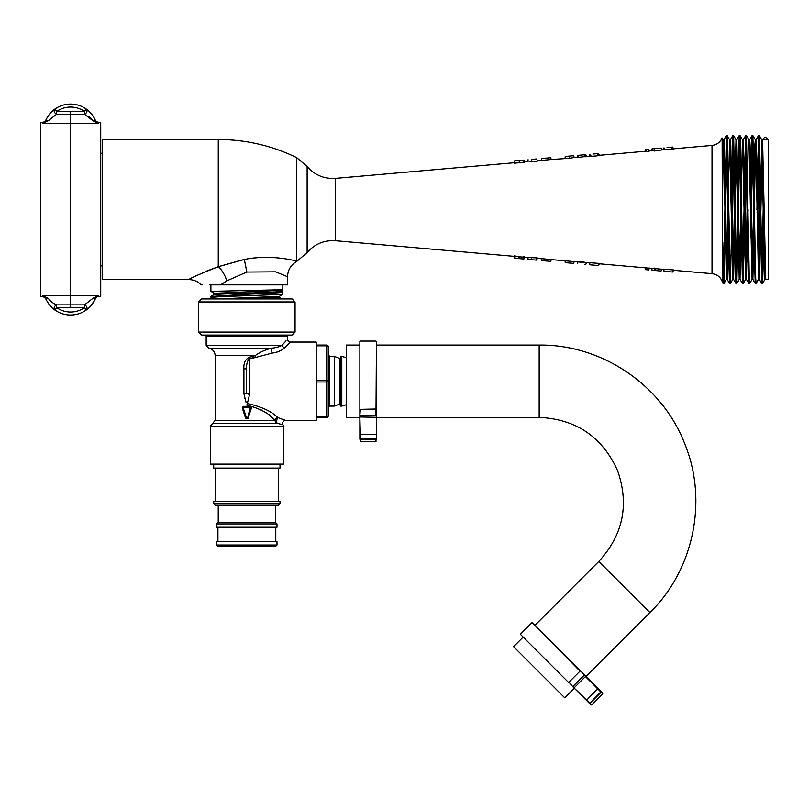 <?xml version="1.0" encoding="UTF-8"?>
<svg xmlns="http://www.w3.org/2000/svg" width="809" height="809" viewBox="0 0 809 809"><rect width="100%" height="100%" fill="white"/><g stroke="black" fill="none" stroke-linecap="round" stroke-linejoin="round"><path stroke-width="1.21" d="M42.816 296.407L45.526 298.268L42.695 295.518L48.166 298.278L45.446 298.076C48.095 303.709 51.27 307.703 54.982 310.069C53.536 307.986 54.092 306.247 56.65 304.872L56.701 307.632L84.47 307.632L84.52 304.872C87.079 306.247 87.635 307.986 86.189 310.069A27.122 27.122 0 0 1 54.982 310.069L56.701 307.632A24.128 24.128 0 0 0 84.47 307.632L86.189 310.069L87.908 308.755M70.585 307.369L70.585 111.723L84.47 111.46L84.52 114.221L92.995 120.804L95.715 121.006L98.597 123.555L92.995 120.804M48.166 298.278C50.522 301.393 53.354 303.587 56.65 304.872L84.52 304.872L92.995 298.278L95.715 298.076C93.075 303.699 89.9 307.693 86.189 310.069L86.189 310.069M98.597 295.538A2.993 2.114 -101.5 0 1 98.476 295.518L95.654 298.238M92.995 298.278L98.476 295.518M88.808 307.976L91.356 305.337M91.377 305.306L95.634 298.288M45.526 298.268L46.366 300.099M47.428 302.02L49.389 304.811M50.229 305.812L51.827 307.481M53.141 308.654L54.982 310.069C53.536 307.986 54.092 306.247 56.65 304.872M51.078 301.514L50.249 300.766M49.936 300.463L48.318 298.501M98.344 296.448L100.72 296.407L100.72 122.685L98.344 122.644L98.728 123.595L42.442 123.595L42.826 122.644L40.45 122.685L40.45 296.407L42.826 296.448L42.442 295.487L98.728 295.487L95.644 298.268M70.585 111.723L56.701 111.46A24.128 24.128 0 0 1 84.47 111.46L86.189 109.013C87.635 111.106 87.079 112.835 84.52 114.221C87.079 112.835 87.635 111.106 86.189 109.013C89.91 111.399 93.086 115.404 95.715 121.006L93.834 117.244M56.701 111.46L56.65 114.221C54.092 112.835 53.536 111.106 54.982 109.013A27.122 27.122 0 0 1 86.189 109.013A27.122 27.122 0 0 0 54.982 109.013L56.701 111.46M84.52 114.221L56.65 114.221L48.166 120.804L45.446 121.006C48.085 115.394 51.26 111.399 54.982 109.013L53.768 109.923M97.96 123.281L97.333 122.917M96.969 122.644L96.251 121.926M93.773 117.133L91.528 113.968M91.205 113.584L88.666 110.985M88.636 110.964L86.189 109.013M87.948 116.011L90.921 118.316M91.225 118.62L92.924 120.693M42.695 123.565A2.993 2.114 78.5 0 0 42.574 123.555L48.166 120.804M45.446 121.006L42.574 123.555L45.446 121.006L47.428 117.072M49.389 114.271L50.229 113.28M51.827 111.612L53.141 110.428M242.376 259.881L218.258 266.727C199.803 273.988 190.004 278.276 188.851 279.601C190.004 278.276 199.803 273.988 218.258 266.727L218.258 139.492L102.207 139.492L102.207 279.601L188.851 279.601C193.705 279.671 197.841 281.421 201.279 284.859L202.432 284.859M218.258 139.492C245.805 139.573 271.955 145.63 296.731 157.654L296.731 261.085C293.849 260.437 270.085 254.127 244.328 259.487L218.258 266.727L206.74 271.015M257.929 257.656L254.845 257.94M664.28 149.604L654.532 150.98L654.734 148.623L652.014 148.856L651.852 150.717M646.179 151.556L645.865 149.402L648.737 149.149L649.384 151.04L646.522 151.526M599.621 155.652L598.478 153.538L597.618 153.619L598.114 155.49C598.336 156.086 585.837 156.582 591.571 155.965M578.475 157.381L585.342 156.511M569.657 158.291L569.465 156.086L573.652 155.712L574.147 157.492L569.657 158.291L551.212 159.494L550.737 157.715M541.565 160.425L551.212 159.494L541.545 160.435L541.727 158.503L550.737 157.725L541.797 158.503M536.145 161.254L529.197 161.426M523.443 162.376L523.939 160.061L524.525 162.275L514.17 163.196L514.372 160.9L515.252 163.094M514.797 258.223L515.394 256.008L514.17 255.897L514.372 258.182L523.514 258.991L523.312 256.706L524.525 256.807L523.939 259.022L523.352 257.151L515.272 256.443M524.414 257.242L537.358 257.94L536.761 260.144L536.145 257.838L531.594 257.434M541.797 260.589L550.737 261.368L541.727 260.579L541.565 258.658L551.212 259.588L541.545 258.647M550.737 261.368L551.212 259.588L577.262 261.873M584.401 262.45C572.196 261.772 579.649 261.267 586.424 262.551L585.797 264.432L584.614 264.331M589.7 262.692L599.621 263.441L598.478 265.544L589.882 264.796L589.69 262.561M646.522 267.567L645.956 269.7L646.522 267.567L645.329 267.466L645.521 269.66L648.737 269.943L649.384 268.042M646.431 267.921L661.893 269.215L661.095 271.025L655.169 270.509L655.664 268.669M654.532 268.113L654.572 268.618M663.825 269.205L673.715 269.963L672.603 272.026L664.007 271.278L663.815 269.094M665.696 149.483C659.962 150.09 672.441 149.523 672.208 148.967L671.743 147.137L667.041 147.541M518.963 258.587L518.882 256.311M519.348 258.617L519.813 256.392M527.923 257.555L528.085 259.386L536.337 260.114M565.744 262.682L573.247 263.34M648.555 269.923L648.879 268.062M654.542 268.275L654.734 270.469L652.014 270.226L651.852 268.335M655.745 268.376L655.169 270.509L654.572 268.578M672.208 148.967L671.733 147.137L672.603 147.056L673.715 149.129M663.825 149.877L664.007 147.814L664.27 149.685M649.344 150.909L654.582 150.454L654.734 148.623L661.095 148.067L661.893 149.867M645.329 151.627L645.865 149.402M589.7 156.39L589.882 154.297L590.155 156.177M585.463 156.592L585.15 154.711L585.726 156.481M586.424 156.542L585.797 154.65L577.424 155.389L577.262 157.259M569.465 156.086L565.238 156.45L565.087 158.281M537.247 160.718L541.555 160.344L541.727 158.503M531.594 161.658L531.402 159.413C527.124 159.788 527.124 159.788 531.402 159.413L536.761 158.938L537.358 161.143M519.327 162.498L519.156 160.485L514.777 160.87M523.524 160.101L519.156 160.485M578.465 157.522L578.668 155.277M585.079 156.936L584.533 154.762M598.094 155.459L597.618 153.619L592.916 154.034M712.011 273.654C717.421 274.413 720.95 277.386 722.609 282.594L722.124 137.965C720.141 142.344 716.774 144.831 712.011 145.428L712.011 273.654L673.543 270.297M565.703 156.41L569.455 156.086M571.316 155.915L573.247 155.753M757.315 236.966L759.307 135.568L762.118 277.912L762.543 283.494L763.302 262.996L764.151 208.216M768.55 279.408L765.749 279.378L762.563 139.684L764.717 137.156L765.526 137.156L768.176 139.765L768.55 152.861M768.115 139.684L762.563 139.684L768.115 139.684L768.55 145.964L768.55 279.408L768.55 145.964M765.354 273.573L764.96 279.317L764.535 274.12L761.744 139.765L758.508 279.338L756.112 161.133L755.313 139.765L754.888 144.973L752.077 279.348L748.891 139.765L746.474 135.588L749.265 277.892L749.67 283.514L752.107 279.317M747.668 182.086L745.645 279.348L742.429 139.745L739.224 279.348L736.008 139.745L732.792 279.348L729.576 139.745L726.361 279.338L723.974 161.143L723.175 139.765L722.417 156.663M722.821 242.558L723.974 283.494L727.19 135.588L730.406 283.494L733.621 135.588L736.837 283.494L740.053 135.588L743.259 283.494L746.474 135.588M750.883 237.027L752.906 135.588L755.697 278.084L756.091 283.514L758.529 279.317M722.821 279.702L723.145 283.514L723.954 283.514L726.391 279.317M729.981 277.912L729.556 283.494L728.757 260.902L726.361 135.568L723.549 277.972L723.145 283.514L722.639 282.644M736.402 277.902L735.978 283.494L735.189 261.155L732.792 135.568L731.184 209.592M749.265 277.912L748.841 283.494L748.042 261.145L745.645 135.568L742.429 283.514L739.618 141.211L739.193 135.588L738.405 157.856L737.616 209.582M755.697 277.912L755.262 283.494L754.423 258.374L752.461 140.564L752.057 135.588L751.268 157.583L750.469 209.632M763.736 180.872L761.724 283.514L758.508 135.568L756.9 209.632M768.085 139.633L762.493 139.765L765.729 279.338L764.93 279.338M722.619 191.227L723.276 154.64L723.924 139.765L724.348 144.973L727.139 279.317L728.767 209.642M729.981 145.064L730.385 139.745L730.78 144.983L733.571 279.317L736.787 139.765L740.002 279.317L741.631 209.612M742.834 145.064L743.238 139.745L744.037 159.879L746.424 279.317L748.062 209.673M749.265 145.064L749.67 139.745L750.064 144.973L752.876 279.348L755.272 161.153L756.071 139.765L756.496 144.973L759.307 279.338L762.493 139.765M218.258 266.727A17.313 8.06 -111.8 0 1 226.793 280.854L246.856 272.046L275.636 271.834L287.549 276.718C287.792 269.933 290.856 264.836 296.731 261.438M215.224 284.859L211.907 284.859M226.793 280.854L220.574 284.859L209.582 284.859M220.574 284.859L287.549 284.859L287.549 276.718M214.375 293.374L210.886 291.351L282.816 289.733L281.775 290.34L214.304 293.303L210.896 291.361L210.886 284.859M282.816 284.859L282.816 289.733M281.775 291.382L282.816 292.029L282.786 294.395L220.554 296.64L210.886 297.368L213.556 298.936M210.886 297.358L210.967 296.357L214.345 294.385L272.471 292.15L281.815 291.422L281.815 290.289M210.896 296.478L246.118 294.264C271.106 293.354 283.342 292.615 282.816 292.029M295.063 301.949L292.049 298.936L201.653 298.936L198.64 301.949L198.64 332.084L295.063 332.084L295.063 301.949L198.64 301.949M198.64 332.084L201.653 335.088L292.049 335.088L295.063 332.084M316.188 380.483L316.188 381.979L326.745 381.979L326.745 416.645A1.497 0.748 0 0 0 328.242 415.897A1.497 1.497 0 0 1 326.745 417.393A1.497 1.497 0 0 0 328.242 415.897L328.242 381.231A1.497 0.748 180 0 1 326.745 381.979L326.745 345.817A1.497 0.748 180 0 1 328.242 346.565A1.497 1.497 0 0 0 326.745 345.069A1.497 1.497 0 0 1 328.242 346.565L328.242 381.231A1.497 0.748 180 0 0 326.745 380.483L316.188 380.483L316.188 342.055L290.441 342.055A2.892 2.892 0 0 1 287.549 339.163L287.549 336.008L206.164 336.008L206.164 345.241L208.722 348.194L271.622 348.194C275.96 347.769 279.449 346.788 282.108 345.241L286.062 340.811M246.057 402.447L243.913 393.649L243.913 368.823C243.479 362.928 245.43 359.024 249.769 357.093L255.159 355.636C259.77 352.228 265.261 349.751 271.622 348.194L271.895 353.139L255.917 357.396A2.892 0.718 70.5 0 1 255.159 355.636L215.154 355.636C214.84 351.571 212.696 349.094 208.722 348.194M247.321 418.657L247.979 418.486L251.457 407.938L250.385 406.836A0.728 0.728 0 0 1 251.063 407.787L247.544 418.334L251.063 407.787L250.385 406.836L243.327 406.836A0.728 0.728 0 0 0 242.639 407.787L243.378 406.351L250.325 406.351M247.979 418.486L245.724 418.486L242.255 407.938L243.378 406.351M259.982 409.172L263.754 411.508M270.024 416.119L273.634 419.092M215.154 355.636L215.154 420.367L210.33 426.232L283.372 426.232L283.019 424.816L277.275 423.299A2.993 2.67 90 0 1 275.121 420.367C269.397 413.53 259.992 408.474 246.907 405.198L249.597 394.489L246.614 393.568L246.614 368.904C246.371 363.908 247.362 360.551 249.597 358.822L249.769 357.093L250.032 358.751L255.917 357.396L249.607 358.336M251.457 407.938L250.385 406.836A0.728 0.728 0 0 1 251.063 407.787L250.385 406.836L247.544 418.334A0.728 0.728 35.8 0 1 246.169 418.334L246.381 418.657M242.255 407.938L243.327 406.836L242.639 407.787L245.724 418.486M243.913 368.813L246.614 368.904L246.614 393.568L243.913 393.649M215.154 420.367L275.121 420.367A2.993 2.508 128.3 0 1 277.79 417.596C271.602 411.346 261.438 406.654 247.301 403.509M212.747 423.299L277.275 423.299A2.993 1.001 98.2 0 1 276.749 420.69A2.993 1.001 98.2 0 1 277.79 417.596L285.648 420.407L316.188 420.407L316.188 381.979M275.879 352.431L277.517 351.925M277.78 351.834L280.784 350.479M281.067 350.327L284.626 347.698C281.926 350.499 277.689 352.299 271.895 353.139M290.441 342.055L284.606 347.718A2.892 2.225 43.6 0 1 282.108 345.241L206.164 345.241M316.188 345.069L326.745 345.069L326.745 345.817L316.188 345.817M334.269 356.375L339.962 358.498L339.962 403.964L334.269 406.088L334.269 356.375L329.728 356.375L328.242 354.888M339.962 403.964L339.962 358.498M340.296 405.845L340.528 356.375L340.296 405.845M346.323 404.743L341.782 406.088L341.782 356.375L340.528 356.375M316.188 417.393L326.745 417.393L326.745 416.645L316.188 416.645M283.019 424.816A2.993 2.993 0 0 1 285.648 420.407M210.33 426.232L210.33 464.113L283.372 464.113L283.372 426.232M280.005 464.113L280.005 468.087L213.707 468.087L213.707 464.113M280.005 501.236L213.707 501.236L213.707 503.734L280.005 503.734L280.005 501.236M213.707 503.734L215.214 505.241L278.498 505.241L280.005 503.734M218.228 505.241L218.228 522.432L275.485 522.432L275.485 505.241M216.721 523.929L276.991 523.929L276.991 527.246L216.721 527.246L216.721 523.929L218.228 522.432M216.721 545.033L276.991 545.033L276.991 541.717L216.721 541.717L216.721 545.033L218.228 546.53L275.485 546.53L218.228 546.53M346.323 405.339L346.323 357.123M359.863 431.834L359.863 341.55L359.863 345.069L346.323 345.069L346.323 417.393L359.863 417.393L359.863 381.231M360.349 441.502L360.349 439.631L375.973 439.631L375.973 441.502L360.349 441.502L359.863 438.872L376.448 438.872L376.448 428.436M359.863 429.326L359.863 438.872M359.863 417.393L359.863 435.181M376.448 381.231L376.448 429.326M376.448 438.872L376.448 417.302L360.349 416.999L360.349 415.159L375.973 415.159L376.448 341.55M359.863 415.472L360.349 409.334L376.448 409L376.448 341.55L376.448 417.302M217.439 298.936L279.327 296.387L282.786 294.395M248.464 298.936L279.378 297.469L279.378 296.337M602.756 693.192L534.911 625.357L598.832 561.426C623.163 534.85 629.402 504.553 617.55 470.525C602.25 436.84 576.129 419.133 539.168 417.393L376.448 417.393M593.857 684.303L601.239 691.675M584.695 675.131L594.484 684.93M584.533 698.43L573.379 687.266M589.721 703.618L591.025 704.922L589.721 703.618L601.441 691.887M582.763 696.65L589.508 703.405L600.804 691.928L585.423 676.546L574.38 687.599L573.085 686.295L584.128 675.252L585.989 676.425M584.776 698.673L586.899 700.796M523.18 637.077L513.604 646.664L564.743 697.803L574.319 688.216M307.127 252.6C314.661 243.984 324.146 240.03 335.563 240.728L335.563 178.364C324.146 179.062 314.661 175.098 307.127 166.482L307.127 252.6L296.731 261.428M531.564 257.859L531.402 259.679M244.328 259.487L246.856 272.046M246.169 418.334L247.079 418.182M250.385 407.321L243.094 407.635L246.624 418.182M249.597 358.822L249.597 394.489M334.269 406.088L329.728 406.088L329.728 356.375M376.448 433.988L376.448 439.166M376.448 415.472L376.448 434.029M359.863 433.988L360.349 434.514L375.973 434.372M360.349 434.372L359.863 417.302M359.863 409L359.863 341.55M359.863 439.166L360.349 439.631L360.349 434.514L375.973 434.514M586.05 676.486L649.971 612.565C693.798 569.789 708.087 500.346 684.727 443.747C662.268 385.226 601.845 344.27 539.168 345.069L539.168 417.393M649.971 612.565L598.832 561.426M572.964 686.861L568.97 682.179L580.013 671.136L532.423 622.859M586.05 699.947L586.768 699.987L597.709 688.833M586.667 699.876L574.259 688.156M568.383 682.28L520.693 634.59M602.756 693.879L591.713 704.922L586.768 699.987L597.811 688.934M100.72 265.908L102.207 265.908M100.72 153.184L102.207 153.184M98.344 122.644L95.644 120.824M42.826 122.644L45.537 120.794M307.127 166.482L296.731 157.654M335.563 240.728L514.211 256.352M537.247 258.364L541.565 258.749M586.383 262.662L589.721 262.955M599.418 263.805L645.36 267.83M661.873 269.276L663.845 269.448M335.563 178.364L514.211 162.73M524.414 161.84L527.923 161.537M574.147 157.492L577.727 157.179M585.676 156.481L590.155 156.086M598.094 155.399L645.36 151.263M672.208 148.917L712.011 145.428M565.238 262.642L565.087 260.801M573.652 263.37L574.147 261.6M577.424 263.704L577.262 261.833M528.085 159.707L527.913 161.618M761.724 283.514L762.523 283.514L764.96 279.317M762.523 139.745L761.724 139.745L759.338 135.588M756.091 139.745L755.293 139.745L752.906 135.588M745.676 279.317L743.259 283.494M742.46 139.765L740.053 135.588M739.244 279.317L736.837 283.494M736.028 139.765L733.621 135.588M732.823 279.317L730.406 283.494M729.607 139.765L727.19 135.588M723.175 139.765L722.134 137.965M727.139 279.317L729.556 283.494L730.385 283.514M733.571 279.317L735.978 283.494L736.807 283.514M740.002 279.317L742.409 283.494L743.238 283.514M748.861 283.514L749.67 283.514M755.293 283.514L756.091 283.514M726.361 135.568L727.17 135.568M732.792 135.568L733.591 135.568M739.224 135.568L740.023 135.568M745.645 135.568L746.454 135.568M752.077 135.568L752.876 135.568M758.508 135.568L759.307 135.568M761.694 283.494L759.287 279.317M758.478 135.588L756.071 139.765M755.262 283.494L752.855 279.317M752.057 135.588L749.64 139.765M748.841 283.494L746.424 279.317M745.625 135.588L743.208 139.765L742.429 139.745M739.193 135.588L736.787 139.765L736.008 139.745M732.772 135.588L730.355 139.765L729.576 139.745M726.34 135.588L723.924 139.765M758.508 279.338L759.307 279.338M752.077 279.348L752.876 279.348M748.861 139.745L749.67 139.745M745.645 279.348L746.454 279.348M739.224 279.348L740.023 279.348M732.792 279.348L733.591 279.348M726.361 279.338L727.17 279.338M723.145 139.745L723.954 139.745M269.316 336.008L269.316 335.088M224.386 336.008L224.386 335.088M246.067 402.043L244.803 398.018L246.067 402.043M244.773 397.937L244.884 398.463M329.728 406.088L328.242 407.584M341.782 406.088L340.528 406.088M346.323 357.72L341.782 356.375M215.214 468.087L215.214 501.236M278.498 468.087L278.498 501.236M276.991 523.929L275.485 522.432M275.778 541.717L275.778 527.246M217.924 541.717L217.924 527.246M276.991 545.033L275.485 546.53M375.973 341.074L360.349 341.074M214.304 294.436L214.304 293.303M281.937 298.936L279.327 297.429M539.168 345.069L376.448 345.069M531.746 622.859L520.693 633.912M586.768 699.987L586.09 699.987M591.713 704.922L591.025 704.922"/></g></svg>

